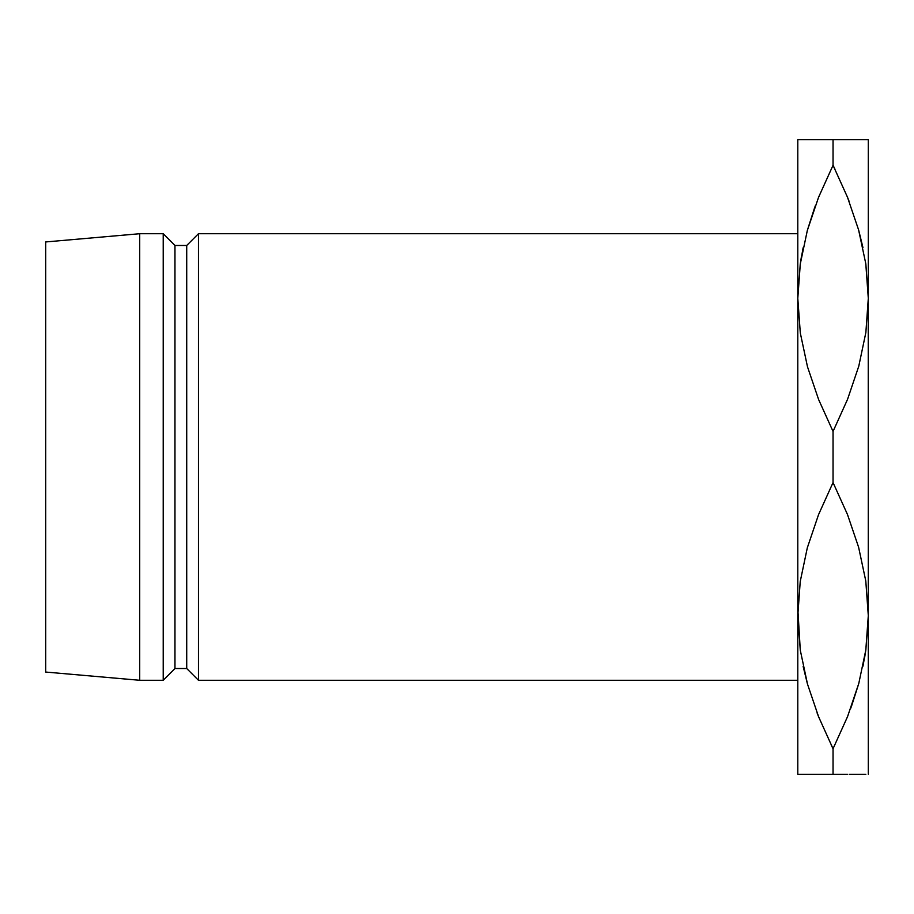 <?xml version="1.0" encoding="UTF-8"?>
<svg xmlns="http://www.w3.org/2000/svg" width="914" height="914" viewBox="0 0 914 914"><rect width="100%" height="100%" fill="white"/><g stroke="black" fill="none" stroke-linecap="round" stroke-linejoin="round"><path stroke-width="1.37" d="M818.533 139.716L797.796 139.716L797.796 774.284L833.042 774.284L833.042 748.726L818.624 716.839L807.496 684.106L800.31 650.334L797.796 615.648L800.23 581.51L807.313 547.817L818.533 514.673L833.042 482.558L833.042 431.442L818.624 399.555L807.496 366.811L800.31 333.039L797.796 298.352L800.23 264.226L807.313 230.534L818.533 197.378L833.042 165.274L833.042 139.716L797.796 139.716L797.796 774.284L800.287 774.284L797.796 774.284M868.231 304.236L868.3 774.284L868.3 139.716L868.3 298.352L865.866 332.49L858.783 366.183L847.552 399.327L833.042 431.442L833.042 482.558L847.461 514.445L858.6 547.189L865.787 580.961L868.3 615.648L865.866 649.774L858.783 683.466L847.552 716.622L833.042 748.726L833.042 774.284L832.174 774.284M868.231 609.764L868.3 615.648L868.231 609.764M797.865 609.764L800.276 650.071L797.796 615.648L800.23 581.51L807.313 547.817L818.533 514.673L833.042 482.558L847.461 514.445L858.6 547.189L865.787 580.961L868.3 615.648L865.866 649.774L858.783 683.466L847.552 716.622L833.042 748.726L847.506 716.736L833.042 748.726L818.624 716.839L807.496 684.106L800.31 650.334L797.796 615.648M198.464 680.279L797.796 680.279L198.464 680.279L198.464 233.721L198.464 680.279L186.719 668.522L198.464 680.279M797.796 233.721L198.464 233.721L186.719 245.478L186.719 668.522L186.719 245.478L174.962 245.478L174.962 668.522L186.719 668.522L174.962 668.522L174.962 245.478L163.218 233.721L163.218 680.279L174.962 668.522L163.218 680.279L163.218 233.721L139.716 233.721L139.716 680.279L163.218 680.279L139.716 680.279L139.716 233.721L45.7 241.947L45.7 672.053L139.716 680.279L45.7 672.053L45.7 241.947L139.716 233.721L163.218 233.721L174.962 245.478L186.719 245.478L198.464 233.721L797.796 233.721M807.336 774.284L803.223 774.284M800.264 774.284L817.287 774.284M818.533 716.622L817.07 712.874M831.26 745.15L833.042 748.726M803.155 666.375L807.405 683.809L803.212 666.66M807.37 139.716L816.876 139.716M800.287 139.716L803.223 139.716M803.109 247.808L800.31 263.666L797.796 298.352L800.23 264.226L807.313 230.534L818.533 197.378L833.042 165.274L818.578 197.264L833.042 165.274L847.461 197.161L858.6 229.894L865.787 263.666L868.3 298.352L865.866 264.226L868.3 298.352L865.866 332.49L858.783 366.183L847.552 399.327L833.042 431.442L818.624 399.555L807.496 366.811L800.31 333.039L797.796 298.352M814.568 207.821L807.405 230.179M865.821 139.716L833.042 139.716L833.042 165.274L847.461 197.161L858.6 229.894L865.787 263.666L868.3 298.352M865.844 774.284L858.749 774.284L865.844 774.284M847.575 774.284L818.533 774.284M862.976 666.192L865.787 650.334L868.3 615.648M851.517 706.179L858.68 683.821M858.714 774.284L849.22 774.284M865.809 774.284L862.873 774.284M858.749 139.716L862.873 139.716M868.3 139.716L848.809 139.716M847.564 139.716L833.922 139.716M847.552 197.378L849.026 201.126M834.825 168.85L833.042 165.274M862.942 247.625L858.68 230.191L862.885 247.34M815.299 205.81L807.405 230.202M801.384 256.868L800.276 263.94M850.785 708.19L858.68 683.798M864.701 657.132L865.821 650.06"/></g></svg>
